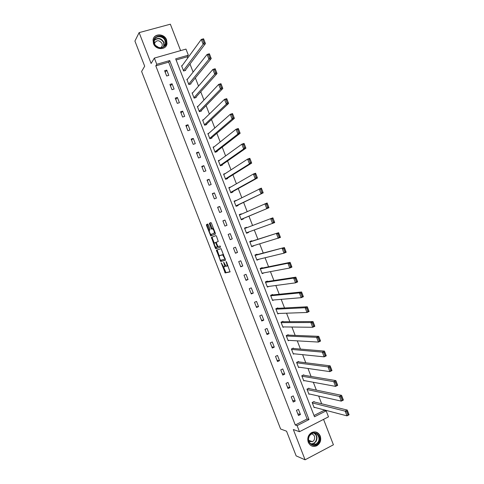 <?xml version="1.0" encoding="UTF-8"?>
<svg xmlns="http://www.w3.org/2000/svg" width="484" height="484" viewBox="0 0 484 484"><rect width="100%" height="100%" fill="white"/><g stroke="black" fill="none" stroke-linecap="round" stroke-linejoin="round"><path stroke-width="0.73" d="M221.224 262.854L225.235 272.946L230.051 271.893L226.536 262.086L226.125 261.548L226.161 262.183L226.609 263.338C227.19 264.972 227.25 265.94 226.79 266.224L226.113 266.279L223.711 262.213L224.134 263.974C224.703 265.595 224.77 266.545 224.316 266.835L223.662 266.89L221.224 262.854M153.47 43.572C155.709 50.191 166.139 50.282 166.992 43.748L166.605 39.936C164.379 33.275 153.779 33.221 153.053 39.93L153.47 43.572M308.26 442.261C310.153 446.036 312.973 447.21 316.724 445.782C320.269 443.507 321.443 440.252 320.245 436.017C318.266 432.121 315.344 430.996 311.484 432.654C308.157 434.983 307.086 438.183 308.26 442.261M208.241 224.757L207.678 224.044L206.45 224.612L206.529 225.55L210.764 235.95L215.38 234.135L215.313 233.191L211.46 223.275L210.885 222.555L209.36 223.263L211.072 228.412L211.544 229.126L212.67 228.835C214.037 230.408 214.533 231.89 214.14 233.282L210.921 234.468C209.578 232.925 209.088 231.467 209.457 230.082L209.941 229.876L209.868 228.938L208.241 224.757M156.78 64.293L154.372 58.086L185.977 49.09L188.343 55.2L175.674 58.848L314.497 416.772L326.162 410.837L328.491 416.845L299.475 431.71L297.103 425.618L308.998 419.567L169.702 60.567L156.78 64.293L155.794 65.86L295.282 425L297.103 425.618M299.475 431.71L293.322 429.532L305.083 459.8L296.141 455.88L286.552 431.196L280.617 429.012L141.606 71.469L144.692 66.205L134.915 41.061L139.126 32.622L151.111 63.477L154.372 58.086M216.384 250.167L220.704 261.487L225.514 260.211L221.109 248.655L216.384 250.167M215.253 247.996L211.417 237.396L215.955 235.599L216.536 236.337L218.248 241.516L216.372 242.2L216.439 243.125L218.006 246.64L220.135 245.981L220.529 247.149L215.822 248.734L215.253 247.996L216.052 247.681L215.888 247.257M180.605 50.62L170.362 24.2L139.126 32.622M305.083 459.8L333.416 444.796L323.554 419.368M295.282 425L307.116 418.993L168.644 62.152L155.794 65.86M300.449 414.534L298.44 409.355L296.462 410.347L298.477 415.526L300.449 414.534L297.781 413.741M295.222 401.073L293.213 395.894L291.229 396.868L293.243 402.053L295.222 401.073L292.602 400.395M289.995 387.605L287.986 382.421L285.996 383.382L288.01 388.567L289.995 387.605L287.417 387.043M284.761 374.126L282.753 368.941L280.756 369.885L282.771 375.076L284.761 374.126L282.233 373.684M279.528 360.641L277.513 355.45L275.511 356.381L277.532 361.572L279.528 360.641L277.042 360.314M274.289 347.143L272.274 341.952L270.266 342.866L272.286 348.063L274.289 347.143L271.845 346.937M269.05 333.639L267.029 328.442L265.014 329.344L267.035 334.547L269.05 333.639L266.648 333.549M263.804 320.124L261.784 314.927L259.763 315.816L261.784 321.019L263.804 320.124L261.451 320.154M258.553 306.602L256.532 301.399L254.505 302.276L256.532 307.485L258.553 306.602L256.248 306.753M253.301 293.074L251.281 287.865L249.248 288.724L251.269 293.939L253.301 293.074L251.039 293.34M248.044 279.534L246.023 274.325L243.984 275.166L246.011 280.381L248.044 279.534L245.83 279.915M242.786 265.988L240.76 260.773L238.715 261.602L240.742 266.823L242.786 265.988L240.615 266.484M237.523 252.43L235.496 247.209L233.445 248.026L235.472 253.247L237.523 252.43L235.393 253.047M232.259 238.86L230.233 233.639L228.17 234.444L230.202 239.671L232.259 238.86L230.172 239.598M226.99 225.29L224.963 220.063L222.894 220.849L224.927 226.076L226.99 225.29M221.714 211.702L219.688 206.474L217.612 207.249L219.645 212.482L221.714 211.702M216.439 198.107L214.406 192.88L212.331 193.636L214.364 198.876L216.439 198.107M211.157 184.507L209.124 179.274L207.043 180.018L209.076 185.257L211.157 184.507M205.875 170.9L203.843 165.661L201.749 166.387L203.788 171.632L205.875 170.9M200.588 157.276L198.555 152.036L196.456 152.75L198.494 157.996L200.588 157.276M195.3 143.651L193.261 138.406L191.162 139.102L193.195 144.353L195.3 143.651M190.006 130.014L187.967 124.763L185.856 125.447L187.895 130.704L190.006 130.014M184.707 116.366L182.668 111.114L180.55 111.786L182.595 117.043L184.707 116.366M179.407 102.711L177.368 97.453L175.244 98.113L177.283 103.37L179.407 102.711M174.101 89.044L172.062 83.786L169.932 84.428L171.977 89.691L174.101 89.044M168.795 75.371L166.75 70.113L164.614 70.737L166.659 76L168.795 75.371M314.001 415.502L324.201 410.323L324.014 409.839M321.66 403.777L318.672 396.063M316.367 390.116L313.329 382.275M311.073 376.449L307.981 368.475M305.767 362.776L302.627 354.669M300.467 349.085L297.273 340.851M295.161 335.394L291.912 327.027M289.849 321.691L286.552 313.19M284.531 307.975L281.186 299.348M279.214 294.254L275.82 285.493M273.896 280.526L270.447 271.627M268.572 266.787L265.069 257.754M263.242 253.035L259.69 243.876M257.905 239.278L254.306 229.985M252.575 225.514L248.945 216.154M247.191 211.629L243.603 202.366M241.8 197.714L238.261 188.578M236.404 183.793L232.907 174.778M231.007 169.86L227.559 160.966M225.604 155.921L222.204 147.148M220.196 141.975L216.844 133.318M214.787 128.012L211.478 119.481M209.372 114.042L206.111 105.633M203.958 100.067L200.745 91.778M198.537 86.079L195.367 77.912M193.11 72.086L189.994 64.039M187.683 58.08L187.187 56.797L176.115 59.992M314.261 401.956L314.098 401.532L312.156 402.5L314.146 407.637L314.648 407.389M309.082 388.61L308.919 388.18L306.971 389.136L308.961 394.279L309.506 394.006M303.904 375.251L303.74 374.822L301.786 375.765L303.783 380.908L304.375 380.618M298.725 361.881L298.555 361.451L296.595 362.383L298.592 367.531L299.245 367.217M293.534 348.504L293.371 348.075L291.404 348.994L293.401 354.143L294.127 353.804M288.349 335.122L288.18 334.692L286.207 335.594L288.204 340.748L289.015 340.373M283.152 321.727L282.989 321.297L281.01 322.187L283.007 327.341L283.933 326.924M277.955 308.326L277.792 307.897L275.807 308.768L277.804 313.928L278.875 313.457M272.758 294.913L272.589 294.484L270.598 295.343L272.601 300.51L273.871 299.959M267.555 281.494L267.386 281.065L265.389 281.912L267.392 287.079L268.953 286.413M260.344 268.898L287.919 263.26L290.097 262.352L291.937 267.101L289.759 268.015L262.013 273.206L264.185 272.801L262.183 273.635L260.174 268.469L262.183 267.634L262.346 268.069M257.137 254.632L256.974 254.197L254.959 255.014L256.968 260.192L258.928 259.243M251.928 241.183L251.759 240.754L249.744 241.552L251.747 246.731L253.664 245.678M246.707 227.728L246.544 227.298L244.517 228.085L246.525 233.27L248.546 232.477L248.407 232.102M241.449 214.164L241.322 213.837L239.29 214.606L241.304 219.79L243.331 219.016L243.162 218.587M236.18 200.57L234.062 201.12L236.077 206.311L238.11 205.549L237.94 205.113M230.904 186.963L228.829 187.629L230.844 192.82L232.883 192.069L232.713 191.64M225.447 173.46L223.59 174.125L225.604 179.316L227.655 178.584L227.486 178.148M219.833 160.095L218.351 160.609L220.371 165.806L222.422 165.086L222.253 164.657M214.339 146.67L213.111 147.088L215.126 152.291L217.183 151.583L217.02 151.153M208.919 133.209L207.86 133.56L209.881 138.763L211.944 138.073L211.78 137.637M203.534 119.723L202.614 120.02L204.629 125.229L206.704 124.551L206.535 124.116M198.18 106.214L197.357 106.474L199.378 111.683L201.459 111.017L201.29 110.588M192.844 92.686L192.1 92.916L194.126 98.131L196.208 97.484L196.038 97.048M187.514 79.146L186.842 79.352L188.863 84.567L190.956 83.932L190.787 83.496M182.196 65.594L181.579 65.776L183.599 70.997L185.699 70.38L185.529 69.944M187.187 56.797L188.343 55.2M324.201 410.323L326.162 410.837M307.116 418.993L308.998 419.567M168.644 62.152L169.702 60.567M258.976 259.37L256.847 259.884M253.761 245.926L251.68 246.55M248.546 232.477L246.501 233.203M224.963 220.063L222.942 220.964M241.322 213.837L239.332 214.714M219.688 206.474L217.709 207.497M236.095 200.364L234.153 201.35M214.406 192.88L212.482 194.023M230.874 186.884L228.968 187.98M209.124 179.274L207.243 180.538M203.843 165.661L202.003 167.041M198.555 152.036L196.764 153.537M193.261 138.406L191.519 140.027M187.967 124.763L186.267 126.505M182.668 111.114L181.016 112.978M177.368 97.453L175.759 99.438M172.062 83.786L170.501 85.892M166.75 70.113L165.238 72.334M224.388 266.805L225.114 266.509L225.417 265.607M226.863 266.2L227.873 265.516M223.463 266.763L225.949 272.607L230.148 271.718M220.91 260.186L221.581 261.178L225.598 260.077M217.11 249.925L219.3 256.042M220.22 259.745L220.619 260.271L224.764 259.115L224.721 258.48L222.652 254.88L219.554 255.679C219.119 255.988 219.185 256.95 219.754 258.553L220.22 259.745M223.668 254.687L222.362 254.838M220.311 255.377L223.172 254.517M214.273 243.113L212.288 238.007L211.49 238.316M215.985 235.593L212.216 237.087L212.288 238.007M218.296 241.48L215.507 242.52L217.159 246.029L217.225 246.949L215.924 247.282C214.563 245.721 214.073 244.257 214.448 242.901L215.507 242.52M220.577 247.082L215.822 248.734M214.448 242.901L216.306 242.206M216.052 247.681L216.62 248.419M215.138 232.731L211.169 234.498M213.504 228.533L212.403 228.805M211 222.567L210.171 222.955L210.244 223.904L212.367 228.823L211.544 229.126M210.915 234.468L211.611 235.654M207.787 224.062L207.249 224.31L207.327 225.242L209.288 230.293M312.319 402.93L345.159 411.14L347.258 410.063L349.085 414.776L346.986 415.865L313.977 407.213M313.578 401.793L347.258 410.063L347.506 411.243L346.665 411.672L347.942 414.988L348.782 414.552L347.506 411.243M347.942 414.988L346.986 415.865L345.159 411.14L346.665 411.672M348.782 414.552L349.085 414.776M309.457 435.425C313.608 428.606 323.003 436.132 318.472 442.606C314.376 449.467 304.872 441.934 309.457 435.425M317.952 442.273C321.261 437.639 316.203 430.863 311.581 433.755L309.609 435.624C306.33 440.162 311.164 446.913 315.774 444.264L317.952 442.273M309.234 436.278L308.641 438.129M311.406 433.858C314.527 434.795 315.399 436.949 314.013 440.319L312.495 441.711L308.98 441.456M311.006 445.601C312.779 446.49 314.576 446.496 316.409 445.625L319.137 443.138C321.509 437.736 320.251 433.991 315.368 431.903M165.564 40.444C168.741 47.807 156.864 51.159 154.208 43.59C151.038 36.167 162.969 32.924 165.564 40.444M154.535 43.645C156.326 48.938 164.687 49.005 165.359 43.766L165.044 40.729C163.259 35.405 154.795 35.356 154.202 40.71L154.535 43.645M154.457 43.421C156.653 39.785 159.2 39.833 162.086 43.56L162.309 45.696L161.154 47.716M165.546 46.712L166.786 44.002L166.399 40.214C164.409 34.303 155.243 33.311 153.319 38.853M155.751 45.605L158.704 47.499M307.134 389.566L339.453 396.402L341.559 395.337L343.386 400.056L341.281 401.127L308.798 393.849M308.356 388.458L341.559 395.337L341.795 396.487L340.948 396.916L342.23 400.226L343.077 399.802L341.795 396.487M342.23 400.226L341.281 401.127L339.453 396.402L340.948 396.916M343.077 399.802L343.386 400.056M301.949 376.195L333.742 381.652L335.86 380.599L337.687 385.325L335.569 386.377L303.613 380.478M303.123 375.118L335.86 380.599L336.084 381.725L335.231 382.142L336.513 385.458L337.366 385.04L336.084 381.725M336.513 385.458L335.569 386.377L333.742 381.652L335.231 382.142M337.366 385.04L337.687 385.325M296.765 362.812L328.025 366.89L330.155 365.856L331.982 370.587L329.858 371.621L298.428 367.102M297.878 361.772L330.155 365.856L330.366 366.951L329.513 367.362L330.796 370.677L331.649 370.266L330.366 366.951M330.796 370.677L329.858 371.621L328.025 366.89L329.513 367.362M331.649 370.266L331.982 370.587M291.568 349.424L322.308 352.116L324.443 351.1L326.27 355.831L324.141 356.853L293.231 353.713M292.614 348.426L324.443 351.1L324.643 352.164L323.79 352.57L325.073 355.891L325.926 355.486L324.643 352.164M325.073 355.891L324.141 356.853L322.308 352.116L323.79 352.57M325.926 355.486L326.27 355.831M286.371 336.023L316.584 337.33L318.726 336.338L320.559 341.069L318.424 342.073L288.041 340.319M287.327 335.079L318.726 336.338L318.914 337.372L318.061 337.771L319.343 341.093L320.202 340.688L318.914 337.372M319.343 341.093L318.424 342.073L316.584 337.33L318.061 337.771M320.202 340.688L320.559 341.069M281.174 322.616L310.861 322.538L313.009 321.564L314.842 326.295L312.694 327.281L282.844 326.912M282.015 321.733L313.009 321.564L313.184 322.562L312.325 322.955L313.614 326.283L314.473 325.883L313.184 322.562M313.614 326.283L312.694 327.281L310.861 322.538L312.325 322.955M314.473 325.883L314.842 326.295M275.971 309.197L305.132 307.733L307.286 306.771L309.125 311.514L306.971 312.483L277.641 313.499M276.654 308.393L307.286 306.771L307.449 307.745L306.59 308.133L307.872 311.46L308.738 311.073L307.449 307.745M307.872 311.46L306.971 312.483L305.132 307.733L306.59 308.133M308.738 311.073L309.125 311.514M270.768 295.772L299.396 292.923L301.562 291.979L303.395 296.722L301.236 297.672L272.438 300.08M271.234 295.071L301.562 291.979L301.714 292.917L300.848 293.298L302.137 296.625L303.002 296.244L301.714 292.917M302.137 296.625L301.236 297.672L299.396 292.923L300.848 293.298M303.002 296.244L303.395 296.722M265.559 282.341L293.661 278.094L295.833 277.169L297.666 281.918L295.5 282.85L267.228 286.649M265.698 281.779L295.833 277.169L295.972 278.082L295.101 278.451L296.389 281.785L297.261 281.41L295.972 278.082M296.389 281.785L295.5 282.85L293.661 278.094L295.101 278.451M297.261 281.41L297.666 281.918M260.192 268.511L290.097 262.352L290.225 263.236L289.353 263.599L290.642 266.932L291.513 266.563L290.225 263.236M290.642 266.932L289.759 268.015L287.919 263.26L289.353 263.599M291.513 266.563L291.937 267.101M255.128 255.449L284.356 247.524L286.195 252.273L284.011 253.174L256.798 259.757M255.026 255.183L284.356 247.524L284.471 248.371L283.6 248.734L284.888 252.067L285.766 251.71L284.471 248.371M284.888 252.067L284.011 253.174L282.172 248.413L283.6 248.734M285.766 251.71L286.195 252.273M249.907 241.988L278.615 232.683L280.454 237.438L251.583 246.302M249.853 241.843L278.615 232.683L278.717 233.506L277.84 233.857L279.135 237.19L280.012 236.839L278.717 233.506M279.135 237.19L278.264 238.316L276.418 233.554L277.84 233.857M280.012 236.839L280.454 237.438M272.958 218.623L272.081 218.968L273.369 222.307L274.253 221.962L272.867 217.83L244.68 228.496L272.867 217.83L274.706 222.592L246.362 232.834M273.369 222.307L272.51 223.457L270.665 218.689L272.081 218.968M274.253 221.962L274.706 222.592M241.159 219.427L268.959 207.733L241.135 219.361M239.459 215.041L267.114 202.971L268.959 207.733L267.198 203.734L266.315 204.066L267.604 207.412L268.493 207.073M267.604 207.412L266.751 208.58L264.905 203.806L266.315 204.066M267.198 203.734L267.114 202.971M235.98 206.063L263.205 192.868L235.908 205.875M234.232 201.556L261.36 188.101L263.205 192.868L261.433 188.827L260.543 189.159L261.838 192.505L262.721 192.172M261.838 192.505L260.991 193.691L259.146 188.917L260.543 189.159M261.433 188.827L261.36 188.101M230.795 192.699L257.446 177.985L255.225 178.796L230.674 192.384M228.999 188.058L253.374 174.022L255.6 173.218L257.446 177.985L255.661 173.919L254.766 174.24L256.066 177.586L256.956 177.265M256.066 177.586L255.225 178.796L253.374 174.022L254.766 174.24M255.661 173.919L255.6 173.218M225.611 179.316L251.686 163.096L249.454 163.888L225.441 178.886M223.759 174.555L247.602 159.109L249.835 158.322L251.686 163.096L249.883 158.994L248.988 159.309L250.288 162.66L251.178 162.34M250.288 162.66L249.454 163.888L247.602 159.109L248.988 159.309M249.883 158.994L249.835 158.322M220.825 165.649L245.92 148.195L243.682 148.969L220.202 165.377M218.52 161.045L241.831 144.19L244.069 143.421L245.92 148.195L244.105 144.057L243.204 144.365L244.505 147.723L245.4 147.408M244.505 147.723L243.682 148.969L241.831 144.19L243.204 144.365M244.105 144.057L244.069 143.421M215.876 152.036L240.149 133.288L237.904 134.044L214.957 151.855M213.275 147.523L236.047 129.258L238.297 128.502L240.149 133.288L238.322 129.113L237.42 129.416L238.721 132.773L239.616 132.471M238.721 132.773L237.904 134.044L236.047 129.258L237.42 129.416M238.322 129.113L238.297 128.502M210.83 138.442L234.371 118.362L232.12 119.106L209.711 138.327M208.029 133.989L230.263 114.315L232.52 113.577L234.371 118.362L232.532 114.157L231.63 114.454L232.925 117.812L233.832 117.515M232.925 117.812L232.12 119.106L230.263 114.315L231.63 114.454M232.532 114.157L232.52 113.577M205.736 124.866L228.593 103.431L226.331 104.157L204.466 124.793M202.778 120.455L224.479 99.359L226.742 98.645L228.593 103.431L226.742 99.19L225.834 99.48L227.135 102.838L228.037 102.554M227.135 102.838L226.331 104.157L224.479 99.359L225.834 99.48M226.742 99.19L226.742 98.645M200.6 111.296L222.809 88.487L220.541 89.195L199.208 111.247M197.526 106.903L218.683 84.397L220.958 83.696L222.809 88.487L220.946 84.216L220.032 84.494L221.333 87.858L222.247 87.574M221.333 87.858L220.541 89.195L218.683 84.397L220.032 84.494M220.946 84.216L220.958 83.696M195.439 97.72L217.026 73.532L214.745 74.221L193.957 97.695M192.269 93.352L212.887 69.424L215.168 68.74L217.026 73.532L215.144 69.224L214.231 69.502L215.531 72.866L216.445 72.588M215.531 72.866L214.745 74.221L212.887 69.424L214.231 69.502M215.144 69.224L215.168 68.74M190.254 84.143L211.23 58.57L208.949 59.242L188.693 84.131M187.012 79.781L207.091 54.438L209.378 53.772L211.23 58.57L209.336 54.226L208.422 54.492L209.723 57.862L210.643 57.596M209.723 57.862L208.949 59.242L207.091 54.438L208.422 54.492M209.336 54.226L209.378 53.772M185.057 70.567L205.44 43.596L203.147 44.244L183.436 70.561M181.748 66.211L201.283 39.44L203.576 38.793L205.44 43.596L203.528 39.216L202.608 39.476L203.915 42.846L204.835 42.586M203.915 42.846L203.147 44.244L201.283 39.44L202.608 39.476M203.528 39.216L203.576 38.793M221.612 263.332L221.267 263.471M226.518 262.038L226.161 262.183M224.044 262.697L223.687 262.836M224.485 263.834L224.134 263.974M226.966 263.193L226.609 263.338M226.028 272.619L225.235 272.946M225.447 271.857L224.655 272.183M221.581 261.178L220.783 261.499M221.006 260.428L220.208 260.749M217.243 250.754L216.451 251.069M225.302 258.898L224.764 259.115M225.084 258.335L224.721 258.48M224.612 257.119L224.249 257.264M220.353 255.364L219.554 255.679M212.216 237.087L211.417 237.396M218.012 246.64L217.225 246.949M217.51 245.896L217.159 246.029M216.433 243.113L216.082 243.252M214.95 232.967L214.14 233.282M211.877 228.103L211.072 228.412M210.244 223.904L209.439 224.207M210.171 222.955L209.36 223.263M211.091 234.928L210.292 235.236M207.327 225.242L206.529 225.55M207.249 224.31L206.45 224.612M314.455 433.144C317.195 435.352 317.704 438.153 315.985 441.553L313.82 443.526L310.994 444.016M310.589 443.713C312.652 444.022 314.34 443.241 315.665 441.378C317.365 437.947 316.796 435.195 313.959 433.119M154.372 39.997C158.123 37.316 161.335 38.139 163.997 42.459L164.106 46.246M163.725 46.603L163.731 42.671C161.015 38.375 157.851 37.655 154.239 40.505M225.949 272.607L225.157 272.928M221.497 261.166L220.704 261.487M223.457 254.554L222.652 254.88M216.318 242.248L215.598 242.526M216.529 248.407L215.737 248.722M213.48 228.521L212.67 228.835M211.569 235.641L210.764 235.95M314.14 444.766L312.156 444.009M310.946 443.985L313.82 443.526L315.774 444.264M312.495 441.711L308.653 440.277M162.309 45.696L161.081 47.722M165.359 43.766L164.088 46.264"/></g></svg>
